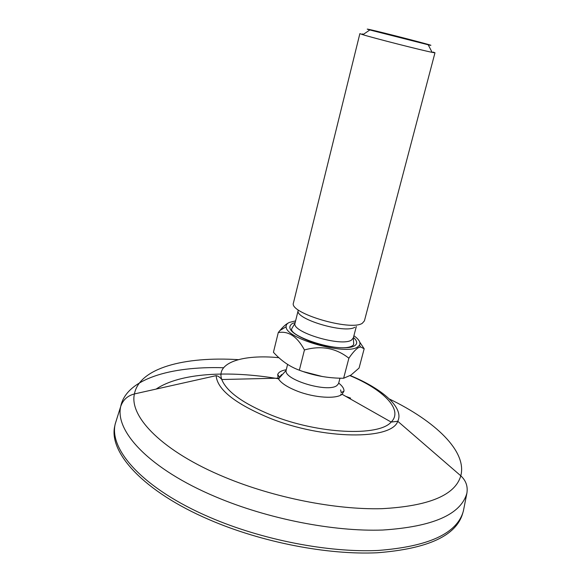 <?xml version="1.0" encoding="UTF-8"?>
<svg xmlns="http://www.w3.org/2000/svg" width="582" height="582" viewBox="0 0 582 582"><rect width="100%" height="100%" fill="white"/><g stroke="black" fill="none" stroke-linecap="round" stroke-linejoin="round"><path stroke-width="0.87" d="M303.193 371.578L322.457 376.554M364.172 348.749L359.065 368.064L350.968 375.077L343.627 378.249C328.299 378.3 313.538 375.623 299.352 370.203C289.778 366.733 281.142 360.76 273.438 352.277L278.269 332.569C288.483 330.758 297.206 336.556 304.444 349.957C321.162 345.272 335.974 348.021 348.88 358.214C352.299 353.128 355.391 349.651 358.148 347.796L360.505 346.923L364.172 348.749L359.785 342.194M286.228 369.897L286.133 370.421C283.558 379.733 327.899 393.017 336.905 385.546L338.557 383.603L339.983 378.191M369.104 29.435C366.391 28.853 366.638 29.035 369.846 29.966L429.356 45.076C441.687 47.651 381.021 31.915 369.104 29.435M433.459 52.606L432.12 52.344C421.572 50.278 373.739 38.092 362.87 34.702L359.865 33.64L293.43 302.989C288.825 313.058 350.757 331.427 362.31 323.279L364.412 320.878L434.98 52.766L433.459 52.606M295.059 323.046L298.188 310.432C294.419 318.914 345.111 334.024 354.86 327.23M295.598 320.886L289.356 322.421C287.05 323.49 285.98 324.938 286.148 326.757C285.122 338.513 346.232 355.828 357.69 346.93L359.509 345.228C360.913 342.58 359.043 339.415 353.892 335.749M288.381 322.937C285.798 324.305 282.99 326.822 279.964 330.489L278.269 332.569M362.171 33.952L363.554 34.236M433.168 52.074L434.98 52.766M299.352 370.203L304.444 349.957M343.627 378.249L348.88 358.214M115.025 424.845L114.734 426.213C108.565 452.33 143.267 491.434 209.316 519.711C261.58 542.329 327.695 555.126 377.325 552.762C427.879 548.826 456.332 535.695 462.69 513.375L462.857 512.822M117.237 417.49L115.185 424.111C109.038 450.119 143.79 489.106 209.884 517.354C262.184 539.943 328.328 552.762 377.973 550.463C428.527 546.593 456.972 533.541 463.301 511.316L464.087 507.417M285.675 369.832C281.252 370.676 278.603 372.211 277.716 374.452L278.072 378.184C280.495 382.723 286.97 387.066 297.489 391.206C314.542 397.862 336.454 399.245 342.085 394.269L343.984 391.111C344.137 388.652 342.383 385.982 338.702 383.094M281.652 374.568L279.404 377.114L277.716 374.452M279.986 376.619L279.513 377.274M350.611 398.132L345.752 396.349M278.531 378.766C228.508 370.247 179.751 372.975 156.151 389.082M343.984 391.111L341.227 392.654L340.623 389.896M353.456 337.422C357.341 340.95 357.712 343.744 354.562 345.81C348.407 349.687 327.149 347.701 310.039 341.445C291.822 334.003 285.929 328.022 292.36 323.497L295.183 322.566M353.303 337.997L353.718 344.253L353.281 345.104C342.667 354.634 287.828 336.214 291.771 328.655L295.023 323.214C291.16 332.053 341.685 347.207 351.506 340.055L353.332 337.902L356.33 326.451M278.894 357.697C242.745 354.118 215.696 362.673 221.786 379.522C226.587 391.686 243.261 403.617 271.794 415.308C318.616 434.157 378.984 436.616 391.155 422.059C403.661 409.99 383.509 389.656 350.029 375.674M350.248 375.536C382.745 388.907 404.366 408.04 397.761 421.281C391.766 440.108 323.345 439.876 269.408 418.022C235.019 403.624 217.261 389.503 216.133 375.652L134.42 393.941C129.029 416.763 162.567 451.559 224.848 477.255C273.962 497.719 335.588 509.89 381.777 508.69C428.847 506.158 455.189 495.195 460.798 475.807C467.244 451.348 435.161 421.106 389.336 398.976M342.085 394.269L391.155 422.059L397.761 421.281L460.798 475.807C465.978 480.608 468.001 486.421 466.88 493.23C460.9 514.503 432.848 526.768 382.73 530.035C333.501 531.795 267.705 518.911 215.558 496.773C149.589 469.063 114.712 431.313 120.714 406.454C126.127 379.115 170.533 366.056 223.575 367.744M238.285 359.654C184.785 356.308 139.425 367.86 134.42 393.941C127.545 395.731 122.977 399.899 120.714 406.454L115.221 423.9M286.184 370.072L287.588 364.419M286.133 370.421L278.451 378.889M369.846 29.966L362.87 34.702M428.214 44.836L432.12 52.344M286.148 326.757L279.964 330.489M359.509 345.228L360.505 346.923M466.88 493.23L463.359 511.105M279.04 378.526L278.654 379.209M340.899 394.072L340.921 395.025M278.072 378.184L221.786 379.522C219.96 377.26 218.075 375.965 216.133 375.652M114.734 426.213L115.185 424.111"/></g></svg>
